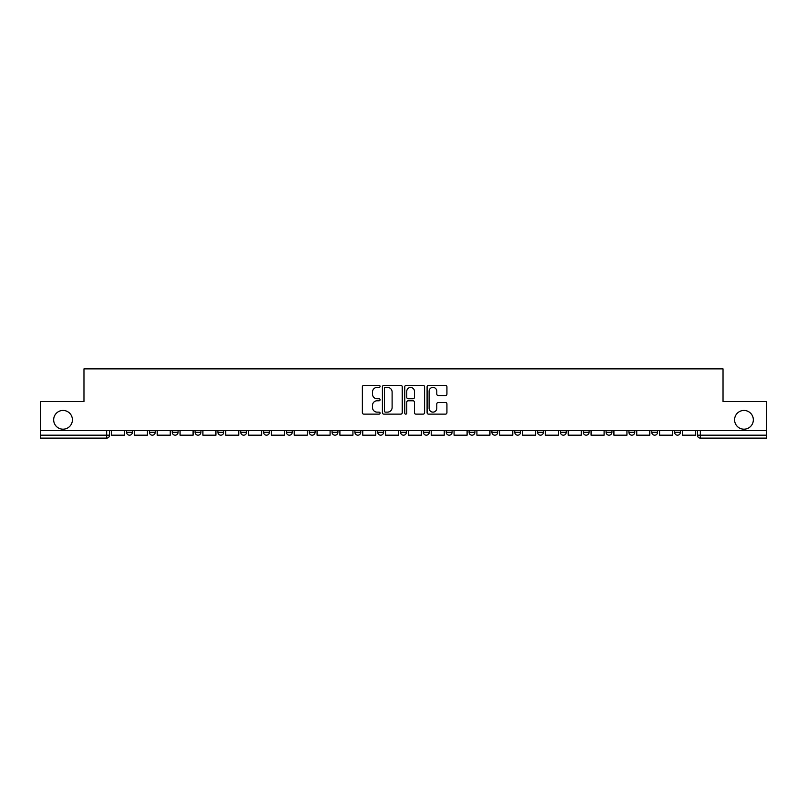 <?xml version="1.0" encoding="UTF-8"?>
<svg xmlns="http://www.w3.org/2000/svg" width="807" height="807" viewBox="0 0 807 807"><rect width="100%" height="100%" fill="white"/><g stroke="black" fill="none" stroke-linecap="round" stroke-linejoin="round"><path stroke-width="1.21" d="M380.077 386.402A1.009 1.009 0 0 0 379.078 385.403L363.806 385.403A1.432 1.432 0 0 0 362.373 386.835L362.373 412.7A1.432 1.432 0 0 0 363.806 414.132L379.078 414.132A1.009 1.009 0 0 0 380.077 413.134A1.009 1.009 0 0 0 379.078 412.125L377.101 412.125A4.6 4.6 0 0 1 372.501 407.525L372.501 405.366A4.6 4.6 0 0 1 377.101 400.776L379.078 400.776A1.009 1.009 0 0 0 380.077 399.768A1.009 1.009 0 0 0 379.078 398.759L377.101 398.759A4.6 4.6 0 0 1 372.501 394.169L372.501 392.01A4.6 4.6 0 0 1 377.101 387.41L379.078 387.41A1.009 1.009 0 0 0 380.077 386.402M734.592 419.822A9.371 9.371 0 0 0 743.963 429.193A9.371 9.371 0 0 0 753.334 419.822A9.371 9.371 0 0 0 743.963 410.45A9.371 9.371 0 0 0 734.592 419.822M53.666 419.822A9.371 9.371 0 0 0 63.037 429.193A9.371 9.371 0 0 0 72.408 419.822A9.371 9.371 0 0 0 63.037 410.45A9.371 9.371 0 0 0 53.666 419.822M674.581 430.656L674.581 432.259L680.432 432.259A2.925 2.925 0 0 1 677.507 435.185A2.925 2.925 0 0 1 674.581 432.259L674.581 430.656M606.077 432.259L606.077 430.656L606.077 432.259A2.925 2.925 0 0 0 609.003 435.185A2.925 2.925 0 0 1 606.077 432.259L611.938 432.259A2.925 2.925 0 0 1 609.003 435.185M583.249 432.259L583.249 430.656L583.249 432.259A2.925 2.925 0 0 0 586.175 435.185A2.925 2.925 0 0 1 583.249 432.259L589.1 432.259A2.925 2.925 0 0 1 586.175 435.185M514.745 430.656L514.745 432.259L520.596 432.259A2.925 2.925 0 0 1 517.67 435.185A2.925 2.925 0 0 1 514.745 432.259L514.745 430.656M491.907 430.656L491.907 432.259L497.768 432.259A2.925 2.925 0 0 1 494.832 435.185A2.925 2.925 0 0 1 491.907 432.259L491.907 430.656M354.909 430.656L354.909 432.259L360.759 432.259A2.925 2.925 0 0 1 357.834 435.185A2.925 2.925 0 0 1 354.909 432.259L354.909 430.656M332.07 430.656L332.07 432.259L337.921 432.259A2.925 2.925 0 0 1 334.996 435.185A2.925 2.925 0 0 1 332.07 432.259L332.07 430.656M217.9 432.259L217.9 430.656L217.9 432.259A2.925 2.925 0 0 0 220.825 435.185A2.925 2.925 0 0 1 217.9 432.259L223.751 432.259A2.925 2.925 0 0 1 220.825 435.185M195.062 430.656L195.062 432.259L200.923 432.259A2.925 2.925 0 0 1 197.997 435.185A2.925 2.925 0 0 1 195.062 432.259L195.062 430.656M172.234 430.656L172.234 432.259L178.085 432.259A2.925 2.925 0 0 1 175.159 435.185A2.925 2.925 0 0 1 172.234 432.259L172.234 430.656M149.396 432.259L149.396 430.656L149.396 432.259A2.925 2.925 0 0 0 152.321 435.185A2.925 2.925 0 0 1 149.396 432.259L155.257 432.259A2.925 2.925 0 0 1 152.321 435.185A2.925 2.925 0 0 0 155.257 432.259A2.925 2.925 0 0 1 152.321 435.185M126.568 432.259L126.568 430.656L126.568 432.259A2.925 2.925 0 0 0 129.493 435.185A2.925 2.925 0 0 1 126.568 432.259L132.419 432.259A2.925 2.925 0 0 1 129.493 435.185A2.925 2.925 0 0 0 132.419 432.259A2.925 2.925 0 0 1 129.493 435.185M445.484 395.531A1.432 1.432 0 0 0 446.927 394.088L446.927 386.835A1.432 1.432 0 0 0 445.484 385.403L428.537 385.403A1.432 1.432 0 0 0 427.095 386.835L427.095 412.7A1.432 1.432 0 0 0 428.537 414.132L445.484 414.132A1.432 1.432 0 0 0 446.927 412.7L446.927 403.934A1.432 1.432 0 0 0 445.484 402.501L438.231 402.501A1.432 1.432 0 0 0 436.799 403.934L436.799 408.281A3.843 3.843 0 0 1 432.956 412.125A3.843 3.843 0 0 1 429.112 408.281L429.112 391.254A3.843 3.843 0 0 1 432.956 387.41A3.843 3.843 0 0 1 436.799 391.254L436.799 394.088A1.432 1.432 0 0 0 438.231 395.531L445.484 395.531M40.35 430.656L40.35 401.523L83.968 401.523L83.968 368.88L723.032 368.88L723.032 401.523L766.65 401.523L766.65 430.656L40.35 430.656L40.35 435.185L109.581 435.185L109.581 430.656M402.239 386.835A1.432 1.432 0 0 0 400.807 385.403L383.85 385.403A1.432 1.432 0 0 0 382.417 386.835L382.417 412.7A1.432 1.432 0 0 0 383.85 414.132L400.807 414.132A1.432 1.432 0 0 0 402.239 412.7L402.239 386.835M406.193 385.403L423.15 385.403A1.432 1.432 0 0 1 424.583 386.835L424.583 412.7A1.432 1.432 0 0 1 423.15 414.132L415.887 414.132A1.432 1.432 0 0 1 414.455 412.7L414.455 402.209A1.432 1.432 0 0 0 413.023 400.776L408.201 400.776A1.432 1.432 0 0 0 406.768 402.209L406.768 413.134A1.009 1.009 0 0 1 405.76 414.132A1.009 1.009 0 0 1 404.761 413.134L404.761 386.835A1.432 1.432 0 0 1 406.193 385.403M697.419 430.656L697.419 435.185L766.65 435.185L766.65 438.12L700.345 438.12A2.925 2.925 0 0 1 697.419 435.185L697.419 430.656M766.65 430.656L766.65 435.185M106.655 430.656L106.655 438.12A2.925 2.925 0 0 0 109.581 435.185A2.925 2.925 0 0 1 106.655 438.12L40.35 438.12L40.35 435.185M680.432 430.656L680.432 432.259L680.432 430.656M657.604 430.656L657.604 432.259A2.925 2.925 0 0 1 654.679 435.185A2.925 2.925 0 0 1 651.743 432.259L657.604 432.259L657.604 430.656M651.743 430.656L651.743 432.259M634.766 430.656L634.766 432.259A2.925 2.925 0 0 1 631.841 435.185A2.925 2.925 0 0 1 628.915 432.259L634.766 432.259M628.915 430.656L628.915 432.259M611.938 430.656L611.938 432.259L611.938 430.656M589.1 430.656L589.1 432.259L589.1 430.656M566.262 430.656L566.262 432.259A2.925 2.925 0 0 1 563.336 435.185A2.925 2.925 0 0 1 560.411 432.259L566.262 432.259L566.262 430.656M560.411 430.656L560.411 432.259M543.434 430.656L543.434 432.259A2.925 2.925 0 0 1 540.508 435.185A2.925 2.925 0 0 1 537.573 432.259L543.434 432.259A2.925 2.925 0 0 1 540.508 435.185A2.925 2.925 0 0 0 543.434 432.259M537.573 430.656L537.573 432.259M520.596 430.656L520.596 432.259L520.596 430.656M497.768 430.656L497.768 432.259L497.768 430.656M474.93 430.656L474.93 432.259A2.925 2.925 0 0 1 472.004 435.185A2.925 2.925 0 0 1 469.079 432.259L474.93 432.259M469.079 430.656L469.079 432.259M452.091 430.656L452.091 432.259A2.925 2.925 0 0 1 449.166 435.185A2.925 2.925 0 0 1 446.241 432.259L452.091 432.259A2.925 2.925 0 0 1 449.166 435.185A2.925 2.925 0 0 0 452.091 432.259M446.241 430.656L446.241 432.259M429.263 430.656L429.263 432.259A2.925 2.925 0 0 1 426.338 435.185A2.925 2.925 0 0 1 423.403 432.259A2.925 2.925 0 0 0 426.338 435.185M423.403 430.656L423.403 432.259L429.263 432.259M406.425 430.656L406.425 432.259A2.925 2.925 0 0 1 403.5 435.185A2.925 2.925 0 0 1 400.575 432.259L406.425 432.259L406.425 430.656M400.575 430.656L400.575 432.259M383.597 430.656L383.597 432.259A2.925 2.925 0 0 1 380.662 435.185A2.925 2.925 0 0 1 377.737 432.259L383.597 432.259A2.925 2.925 0 0 1 380.662 435.185A2.925 2.925 0 0 0 383.597 432.259L383.597 430.656M377.737 430.656L377.737 432.259M360.759 430.656L360.759 432.259M337.921 430.656L337.921 432.259L337.921 430.656M315.093 430.656L315.093 432.259A2.925 2.925 0 0 1 312.168 435.185A2.925 2.925 0 0 1 309.232 432.259L315.093 432.259L315.093 430.656M309.232 430.656L309.232 432.259M292.255 430.656L292.255 432.259A2.925 2.925 0 0 1 289.33 435.185A2.925 2.925 0 0 1 286.404 432.259L292.255 432.259M286.404 430.656L286.404 432.259M269.427 430.656L269.427 432.259A2.925 2.925 0 0 1 266.492 435.185A2.925 2.925 0 0 1 263.566 432.259A2.925 2.925 0 0 0 266.492 435.185M263.566 430.656L263.566 432.259L269.427 432.259M246.589 430.656L246.589 432.259A2.925 2.925 0 0 1 243.664 435.185A2.925 2.925 0 0 1 240.738 432.259A2.925 2.925 0 0 0 243.664 435.185A2.925 2.925 0 0 0 246.589 432.259A2.925 2.925 0 0 1 243.664 435.185M240.738 430.656L240.738 432.259L246.589 432.259M223.751 430.656L223.751 432.259M200.923 430.656L200.923 432.259A2.925 2.925 0 0 1 197.997 435.185A2.925 2.925 0 0 0 200.923 432.259L200.923 430.656M178.085 430.656L178.085 432.259A2.925 2.925 0 0 1 175.159 435.185A2.925 2.925 0 0 0 178.085 432.259L178.085 430.656M155.257 430.656L155.257 432.259L155.257 430.656M132.419 430.656L132.419 432.259L132.419 430.656M385.433 387.41A1.009 1.009 0 0 0 384.425 388.419L384.425 411.116A1.009 1.009 0 0 0 385.433 412.125L387.511 412.125A4.6 4.6 0 0 0 392.111 407.525L392.111 392.01A4.6 4.6 0 0 0 387.511 387.41L385.433 387.41M414.455 391.324A3.843 3.843 0 0 0 410.612 387.481A3.843 3.843 0 0 0 406.768 391.324L406.768 397.326A1.432 1.432 0 0 0 408.201 398.759L413.023 398.759A1.432 1.432 0 0 0 414.455 397.326L414.455 391.324M124.591 430.656L124.591 435.185L111.558 435.185L111.558 430.656M147.419 430.656L147.419 435.185L134.396 435.185L134.396 430.656M170.257 430.656L170.257 435.185L157.224 435.185L157.224 430.656M193.085 430.656L193.085 435.185L180.062 435.185L180.062 430.656M215.923 430.656L215.923 435.185L202.9 435.185L202.9 430.656M238.761 430.656L238.761 435.185L225.728 435.185L225.728 430.656M261.589 430.656L261.589 435.185L248.566 435.185L248.566 430.656M284.427 430.656L284.427 435.185L271.394 435.185L271.394 430.656M307.255 430.656L307.255 435.185L294.232 435.185L294.232 430.656M330.093 430.656L330.093 435.185L317.07 435.185L317.07 430.656M352.931 430.656L352.931 435.185L339.898 435.185L339.898 430.656M375.759 430.656L375.759 435.185L362.736 435.185L362.736 430.656M398.597 430.656L398.597 435.185L385.564 435.185L385.564 430.656M421.436 430.656L421.436 435.185L408.403 435.185L408.403 430.656M444.264 430.656L444.264 435.185L431.241 435.185L431.241 430.656M467.102 430.656L467.102 435.185L454.069 435.185L454.069 430.656M489.93 430.656L489.93 435.185L476.907 435.185L476.907 430.656M512.768 430.656L512.768 435.185L499.745 435.185L499.745 430.656M535.606 430.656L535.606 435.185L522.573 435.185L522.573 430.656M558.434 430.656L558.434 435.185L545.411 435.185L545.411 430.656M581.272 430.656L581.272 435.185L568.239 435.185L568.239 430.656M604.1 430.656L604.1 435.185L591.077 435.185L591.077 430.656M626.938 430.656L626.938 435.185L613.915 435.185L613.915 430.656M649.776 430.656L649.776 435.185L636.743 435.185L636.743 430.656M672.604 430.656L672.604 435.185L659.581 435.185L659.581 430.656M695.442 430.656L695.442 435.185L682.409 435.185L682.409 430.656M700.345 430.656L700.345 438.12"/></g></svg>
